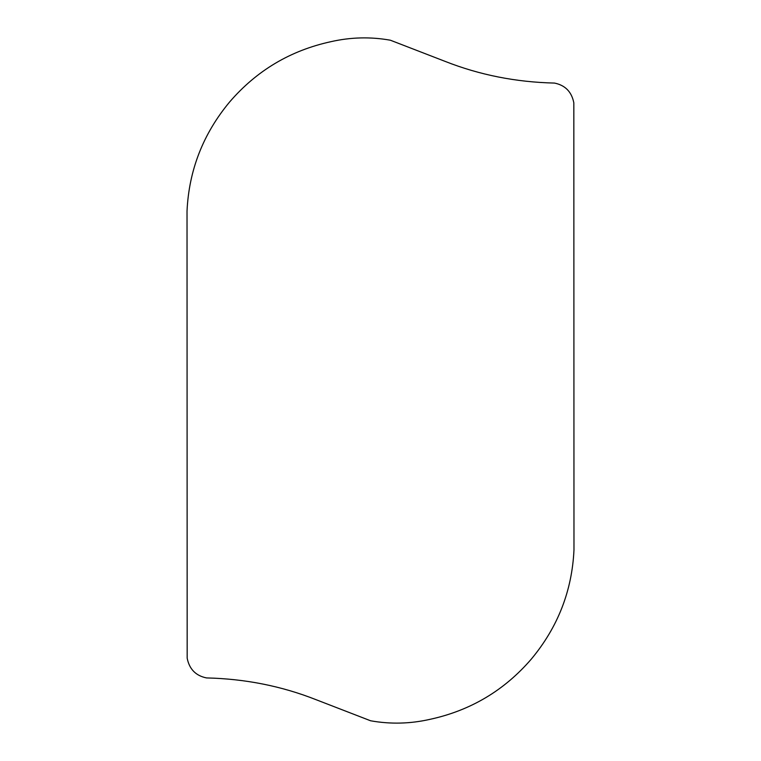 <?xml version="1.0" encoding="UTF-8"?>
<svg xmlns="http://www.w3.org/2000/svg" width="761" height="761" viewBox="0 0 761 761"><rect width="100%" height="100%" fill="white"/><g stroke="black" fill="none" stroke-linecap="round" stroke-linejoin="round"><path stroke-width="1.14" d="M445.099 61.375L390.383 40.219C370.55 36.671 350.707 37.165 330.873 41.693C290.417 50.492 256.676 70.573 229.651 101.945C203.149 133.784 188.947 170.16 187.025 211.063L187.168 658.132C189.327 669.147 195.777 675.749 206.516 677.927C245.004 678.822 281.465 686.051 315.901 699.625L370.617 720.781C390.45 724.329 410.293 723.835 430.127 719.307C470.583 710.508 504.324 690.427 531.349 659.055C557.851 627.216 572.053 590.84 573.975 549.937L573.832 102.868C571.673 91.853 565.223 85.251 554.484 83.073C515.996 82.178 479.535 74.949 445.099 61.375"/></g></svg>
